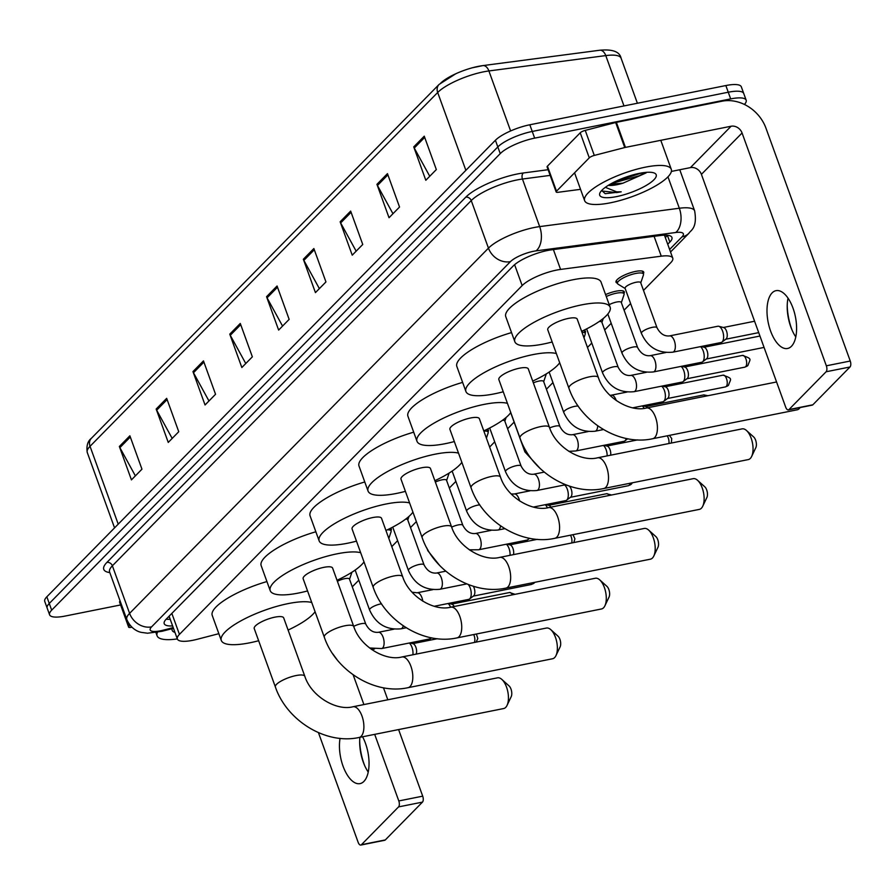 <?xml version="1.0" encoding="UTF-8"?>
<svg xmlns="http://www.w3.org/2000/svg" width="895" height="895" viewBox="0 0 895 895"><rect width="100%" height="100%" fill="white"/><g stroke="black" fill="none" stroke-linecap="round" stroke-linejoin="round"><path stroke-width="1.34" d="M605.568 294.589A14.745 3.96 -19.9 0 1 616.062 291.188A14.745 3.96 -19.9 0 1 624.318 291.871A14.745 3.96 -19.9 0 1 623.916 293.482M583.741 330.311A14.745 3.96 -19.9 0 1 585.487 331.396A14.745 3.96 -19.9 0 1 585.084 333.007M487.216 429.253A14.745 3.96 -19.9 0 1 488.413 430.193A14.745 3.96 -19.9 0 1 488.01 431.804M390.589 528.229A14.745 3.96 -19.9 0 1 391.339 528.99A14.745 3.96 -19.9 0 1 390.936 530.601M617.337 283.133A14.745 3.96 -19.9 0 1 616.006 282.149A14.745 3.96 -19.9 0 1 635.472 271.431A14.745 3.96 -19.9 0 1 643.729 272.114A14.745 3.96 -19.9 0 1 643.337 273.725M643.494 290.428L670.679 262.772A27.644 7.428 160.1 0 0 672.76 258.14A27.644 7.428 160.1 0 0 661.271 256.183L560.572 269.417A27.644 7.428 160.1 0 0 556.578 270.089A27.644 7.428 160.1 0 0 522.165 285.572L179.436 634.387A27.644 7.428 160.1 0 0 177.355 639.008A27.644 7.428 160.1 0 0 197.135 639.31L218.85 633.682M352.272 586.818L358.805 580.184M391.775 546.621L397.626 540.658M410.525 527.547L416.354 521.606M449.346 488.021L455.879 481.387M489.621 447.03L494.7 441.861M507.599 428.75L514.122 422.104M546.42 389.224L552.953 382.59M587.467 347.45L591.774 343.065M604.673 329.942L611.196 323.308M624.083 310.185L630.606 303.55M667.726 244.234L669.84 242.086A27.644 7.428 160.1 0 0 671.921 237.455A27.644 7.428 160.1 0 0 660.443 235.497L551.656 249.794A27.644 7.428 160.1 0 0 547.662 250.466A27.644 7.428 160.1 0 0 513.238 265.949L166.302 619.049A27.644 7.428 160.1 0 0 164.21 623.67A27.644 7.428 160.1 0 0 172.612 625.929M120.601 604.953L65.066 616.073A27.644 7.428 -19.9 0 1 49.583 614.775A27.644 7.428 -19.9 0 1 51.675 610.155L500.238 153.616A27.644 7.428 -19.9 0 1 534.662 138.132L730.678 98.897A27.644 7.428 -19.9 0 1 746.161 100.184A27.644 7.428 -19.9 0 1 744.416 104.458M49.583 614.775L44.75 601.429A27.644 7.428 -19.9 0 1 46.842 596.797L495.405 140.269A27.644 7.428 -19.9 0 1 529.829 124.774L725.845 85.551L728.261 92.219A27.644 7.428 -19.9 0 1 743.745 93.516A27.644 7.428 -19.9 0 0 728.261 92.219L532.245 131.453L728.261 92.219L730.678 98.897M495.405 140.269L497.821 146.937A27.644 7.428 -19.9 0 1 532.245 131.453A27.644 7.428 -19.9 0 0 497.821 146.937L49.259 603.476L497.821 146.937L500.238 153.616M47.166 608.108A27.644 7.428 -19.9 0 1 49.259 603.476A27.644 7.428 -19.9 0 0 47.166 608.108M170.195 619.25A27.644 7.428 -19.9 0 1 166.157 619.195M667.558 235.262A27.644 7.428 -19.9 0 1 667.424 235.407L665.309 237.555M478.377 66.353A30.217 8.122 -19.9 0 1 482.517 65.671A9.218 5.616 -97.5 0 1 482.864 65.603L599.74 50.243A9.218 5.616 -97.5 0 0 599.393 50.31M135.38 475.871L119.885 447.634A7.373 6.187 -135.5 0 1 119.359 446.493L131.442 479.877L141.958 469.17L129.876 435.798L119.359 446.493M172.176 438.416L156.681 410.178A7.373 6.187 -135.5 0 1 156.166 409.049L168.249 442.421L178.754 431.726L166.671 398.342L156.166 409.049M208.971 400.971L193.477 372.734A7.373 6.187 -135.5 0 1 192.962 371.593L205.044 404.976L215.55 394.27L203.467 360.898L192.962 371.593M245.767 363.515L230.272 335.278A7.373 6.187 -135.5 0 1 229.758 334.148L241.84 367.521L252.356 356.825L240.274 323.442L229.758 334.148M429.757 176.27L414.262 148.033A7.373 6.187 -135.5 0 1 413.736 146.892L425.819 180.275L436.335 169.569L424.252 136.185L413.736 146.892M392.961 213.715L377.455 185.478A7.373 6.187 -135.5 0 1 376.94 184.336L389.023 217.72L399.539 207.025L387.457 173.641L376.94 184.336M356.165 251.171L340.659 222.933A7.373 6.187 -135.5 0 1 340.145 221.792L352.227 255.176L362.743 244.469L350.661 211.097L340.145 221.792M319.37 288.615L303.864 260.378A7.373 6.187 -135.5 0 1 303.349 259.237L315.432 292.62L325.948 281.925L313.865 248.541L303.349 259.237M282.563 326.071L267.068 297.834A7.373 6.187 -135.5 0 1 266.553 296.692L278.636 330.076L289.152 319.37L277.07 285.997L266.553 296.692M440.519 83.325A30.217 8.122 -19.9 0 1 455.79 73.759A30.217 8.122 -19.9 0 1 472.224 67.807A30.217 8.122 -19.9 0 1 478.154 66.398M725.845 85.551A27.644 7.428 -19.9 0 1 741.328 86.837L746.161 100.184M610.435 202.807A46.07 12.385 -19.9 0 1 584.636 200.659A46.07 12.385 -19.9 0 1 645.485 167.141A46.07 12.385 -19.9 0 1 671.272 169.3A46.07 12.385 -19.9 0 1 610.435 202.807M610.11 184.258L623.032 183.162L646.067 172.925M623.032 183.162A20.82 5.605 -19.9 0 1 617.013 184.694A20.82 5.605 -19.9 0 1 608.32 185.332M639.377 173.35A30.038 8.077 -19.9 0 1 654.312 173.037A30.038 8.077 -19.9 0 1 647.678 184.56A30.038 8.077 -19.9 0 1 616.532 196.609A30.038 8.077 -19.9 0 1 600.064 192.671A30.038 8.077 -19.9 0 1 639.377 173.35M601.742 190.422L605.154 193.689L621.186 191.832L616.722 191.877L605.344 187.335M611.442 183.52L639.366 175.744L645.619 172.411M615.089 181.64L642.017 172.869M601.82 191.004L616.577 192.582L621.186 191.832M791.46 346.275A29.49 13.895 -101.3 0 0 794.368 312.411A29.49 13.895 -101.3 0 0 776.01 290.662A29.49 13.895 -101.3 0 0 772.128 292.866A29.49 13.895 -101.3 0 0 769.219 326.731A29.49 13.895 -101.3 0 0 787.578 348.479A29.49 13.895 -101.3 0 0 791.46 346.275M556.511 191.194A4.609 1.242 160.1 0 0 556.164 191.966L547.102 166.929A4.609 1.242 -19.9 0 1 547.449 166.157L556.511 191.194L589.279 157.844L580.217 132.807A4.609 1.242 -19.9 0 1 585.24 130.39L615.671 122.514A4.609 1.242 -19.9 0 1 616.386 122.346L722.019 101.202A36.852 30.956 -135.5 0 1 765.975 128.209L850.25 361.021A4.609 2.17 78.7 0 1 850.004 366.984L826.107 371.761A4.609 2.17 -101.3 0 0 826.342 365.809L742.067 132.986A9.218 7.742 44.5 0 0 731.081 126.24L625.448 147.384A4.609 1.242 160.1 0 0 624.732 147.552L594.302 155.428A4.609 1.242 160.1 0 0 589.279 157.844M547.449 166.157L580.217 132.807M787.22 305.777A36.852 17.374 -101.3 0 0 792.109 330.21M671.384 171.426L690.425 167.611A9.218 7.742 44.5 0 1 701.411 174.368L785.698 407.18A4.609 2.17 -101.3 0 0 788.35 409.921A4.609 2.17 -101.3 0 0 788.954 409.574L812.861 404.786L850.004 366.984M812.861 404.786A4.609 2.17 78.7 0 1 812.257 405.133L788.35 409.921M788.954 409.574L826.107 371.761M556.164 191.966A4.609 1.242 160.1 0 0 558.077 192.291L580.542 189.337M795.789 336.934A29.49 13.895 78.7 0 1 791.594 328.991A29.49 13.895 78.7 0 1 787.208 307.108A29.49 13.895 78.7 0 1 788.025 298.169M598.363 377.545A15.662 4.218 160.1 0 0 589.592 376.806A15.662 4.218 160.1 0 0 570.093 385.588A15.662 4.218 160.1 0 0 568.907 388.206L547.762 329.796A15.662 4.218 160.1 0 1 568.448 318.396A15.662 4.218 160.1 0 1 577.219 319.123L598.363 377.545C604.785 397.727 630.091 412.405 646.492 408.008A15.662 7.384 78.7 0 1 656.248 419.576A15.662 7.384 78.7 0 1 654.704 437.554A15.662 7.384 78.7 0 1 652.645 438.729L797.188 409.798A15.662 7.384 -101.3 0 0 799.246 408.623A15.662 7.384 -101.3 0 0 800.074 407.572M552.17 341.979A50.679 13.626 -19.9 0 1 543.209 344.072A50.679 13.626 -19.9 0 1 514.838 341.711A50.679 13.626 -19.9 0 1 581.761 304.848A50.679 13.626 -19.9 0 1 610.144 307.209A50.679 13.626 -19.9 0 1 581.627 331.318M514.838 341.711L505.776 316.673A50.679 13.626 -19.9 0 1 572.699 279.811A50.679 13.626 -19.9 0 1 601.082 282.171L610.144 307.209M748.265 459.594A15.662 7.384 -101.3 0 0 750.323 458.419A15.662 7.384 -101.3 0 0 751.655 456.439A15.662 7.384 -101.3 0 0 746.464 430.473A15.662 7.384 -101.3 0 0 742.123 428.873L597.569 457.804A15.662 7.384 78.7 0 1 607.325 469.36A15.662 7.384 78.7 0 1 605.781 487.35A15.662 7.384 78.7 0 1 603.722 488.525L748.265 459.594M597.569 457.804C581.168 462.189 555.862 447.511 549.44 427.329L528.296 368.919A15.662 4.218 160.1 0 0 519.525 368.192A15.662 4.218 160.1 0 0 498.839 379.581L519.984 438.002C531.496 471.878 570.562 495.897 603.722 488.525M503.247 391.775A50.679 13.626 -19.9 0 1 494.286 393.867A50.679 13.626 -19.9 0 1 465.915 391.495A50.679 13.626 -19.9 0 1 532.838 354.633A50.679 13.626 -19.9 0 1 556.354 353.547M465.915 391.495L456.853 366.469A50.679 13.626 -19.9 0 1 511.537 332.604M559.699 362.766A50.679 13.626 -19.9 0 1 532.704 381.102M746.464 430.473L753.679 436.973A6.455 3.043 78.7 0 1 755.827 447.668L751.655 456.439M699.342 509.389A15.662 7.384 -101.3 0 0 701.4 508.215A15.662 7.384 -101.3 0 0 702.732 506.234A15.662 7.384 -101.3 0 0 697.541 480.268A15.662 7.384 -101.3 0 0 693.2 478.668L548.646 507.599A15.662 7.384 78.7 0 1 558.402 519.156A15.662 7.384 78.7 0 1 556.858 537.145A15.662 7.384 78.7 0 1 554.799 538.32L699.342 509.389M548.646 507.599C532.245 511.985 506.939 497.307 500.518 477.124L479.373 418.715A15.662 4.218 160.1 0 0 470.602 417.976A15.662 4.218 160.1 0 0 449.916 429.376L471.061 487.786C482.573 521.673 521.64 545.693 554.799 538.32M454.324 441.559A50.679 13.626 -19.9 0 1 445.363 443.663A50.679 13.626 -19.9 0 1 416.992 441.291A50.679 13.626 -19.9 0 1 483.915 404.428A50.679 13.626 -19.9 0 1 507.431 403.332M416.992 441.291L407.93 416.253A50.679 13.626 -19.9 0 1 462.614 382.4M510.776 412.561A50.679 13.626 -19.9 0 1 483.781 430.898M697.541 480.268L704.757 486.768A6.455 3.043 78.7 0 1 706.905 497.452L702.732 506.234M650.419 559.174A15.662 7.384 -101.3 0 0 652.477 557.999A15.662 7.384 -101.3 0 0 653.809 556.019A15.662 7.384 -101.3 0 0 648.618 530.064A15.662 7.384 -101.3 0 0 644.277 528.453L499.723 557.384A15.662 7.384 78.7 0 1 509.479 568.94A15.662 7.384 78.7 0 1 507.935 586.93A15.662 7.384 78.7 0 1 505.876 588.104L650.419 559.174M499.723 557.384C483.322 561.769 458.016 547.091 451.595 526.92L430.45 468.499A15.662 4.218 160.1 0 0 421.679 467.772A15.662 4.218 160.1 0 0 400.994 479.161L422.138 537.582C433.65 571.457 472.717 595.477 505.876 588.104M405.401 491.355A50.679 13.626 -19.9 0 1 396.451 493.447A50.679 13.626 -19.9 0 1 368.069 491.086A50.679 13.626 -19.9 0 1 434.992 454.212A50.679 13.626 -19.9 0 1 458.508 453.127M368.069 491.086L359.007 466.049A50.679 13.626 -19.9 0 1 413.691 432.184M461.854 462.346A50.679 13.626 -19.9 0 1 434.858 480.693M648.618 530.064L655.834 536.553A6.455 3.043 78.7 0 1 657.982 547.248L653.809 556.019M601.496 608.969A15.662 7.384 -101.3 0 0 603.554 607.794A15.662 7.384 -101.3 0 0 604.897 605.814A15.662 7.384 -101.3 0 0 599.695 579.848A15.662 7.384 -101.3 0 0 595.354 578.248L450.8 607.179A15.662 7.384 78.7 0 1 460.556 618.736A15.662 7.384 78.7 0 1 459.012 636.725A15.662 7.384 78.7 0 1 456.953 637.9L601.496 608.969M450.8 607.179C434.399 611.565 409.104 596.887 402.672 576.704L381.527 518.294A15.662 4.218 160.1 0 0 372.756 517.556A15.662 4.218 160.1 0 0 352.071 528.956L373.215 587.366C384.727 621.253 423.794 645.273 456.953 637.9M356.478 541.139A50.679 13.626 -19.9 0 1 347.528 543.243A50.679 13.626 -19.9 0 1 319.146 540.871A50.679 13.626 -19.9 0 1 386.069 504.008A50.679 13.626 -19.9 0 1 409.586 502.923M319.146 540.871L310.084 515.844A50.679 13.626 -19.9 0 1 364.768 481.98M412.931 512.141A50.679 13.626 -19.9 0 1 385.935 530.478M599.695 579.848L606.911 586.348A6.455 3.043 78.7 0 1 609.059 597.043L604.897 605.814M552.573 658.754A15.662 7.384 -101.3 0 0 554.631 657.579A15.662 7.384 -101.3 0 0 555.974 655.61A15.662 7.384 -101.3 0 0 550.772 629.644A15.662 7.384 -101.3 0 0 546.431 628.044L401.877 656.975A15.662 7.384 78.7 0 1 411.633 668.531A15.662 7.384 78.7 0 1 410.089 686.51A15.662 7.384 78.7 0 1 408.031 687.684L552.573 658.754M401.877 656.975C385.476 661.36 360.182 646.682 353.749 626.5L332.604 568.079A15.662 4.218 160.1 0 0 323.833 567.352A15.662 4.218 160.1 0 0 303.148 578.752L324.292 637.162C335.804 671.049 374.871 695.068 408.031 687.684M307.556 590.935A50.679 13.626 -19.9 0 1 298.606 593.027A50.679 13.626 -19.9 0 1 270.223 590.666A50.679 13.626 -19.9 0 1 337.147 553.804A50.679 13.626 -19.9 0 1 360.674 552.707M270.223 590.666L261.161 565.629A50.679 13.626 -19.9 0 1 315.857 531.775M364.008 561.926A50.679 13.626 -19.9 0 1 337.012 580.273M550.772 629.644L557.988 636.144A6.455 3.043 78.7 0 1 560.136 646.828L555.974 655.61M503.65 708.549A15.662 7.384 -101.3 0 0 505.72 707.374A15.662 7.384 -101.3 0 0 507.051 705.394A15.662 7.384 -101.3 0 0 501.849 679.428A15.662 7.384 -101.3 0 0 497.508 677.828L352.954 706.759A15.662 7.384 78.7 0 1 362.71 718.316A15.662 7.384 78.7 0 1 361.166 736.305A15.662 7.384 78.7 0 1 359.108 737.48L503.65 708.549M352.954 706.759C336.554 711.145 311.259 696.467 304.826 676.284L283.681 617.874A15.662 4.218 160.1 0 0 274.91 617.147A15.662 4.218 160.1 0 0 254.225 628.536L275.369 686.957C286.881 720.833 325.948 744.853 359.108 737.48M258.633 640.731A50.679 13.626 -19.9 0 1 249.683 642.823A50.679 13.626 -19.9 0 1 221.3 640.462A50.679 13.626 -19.9 0 1 288.224 603.588A50.679 13.626 -19.9 0 1 311.751 602.503M221.3 640.462L212.238 615.424A50.679 13.626 -19.9 0 1 266.934 581.56M315.085 611.721A50.679 13.626 -19.9 0 1 288.089 630.058M501.849 679.428L509.076 685.928A6.455 3.043 78.7 0 1 511.213 696.623L507.051 705.394M641.402 333.365L625.09 288.302A8.29 2.226 -19.9 0 1 636.043 282.272A8.29 2.226 -19.9 0 1 640.686 282.652L656.997 327.715C660.174 333.734 664.358 336.464 669.549 335.905A8.29 3.904 78.7 0 1 674.338 340.827A8.29 3.904 78.7 0 1 673.689 351.735A8.29 3.904 78.7 0 1 672.805 352.171C658.194 353.581 647.723 347.316 641.402 333.365A8.29 2.226 -19.9 0 1 641.849 332.179A8.29 2.226 -19.9 0 1 652.354 327.335A8.29 2.226 -19.9 0 1 656.997 327.715M669.549 335.905L717.835 326.25A8.29 3.904 78.7 0 1 718.73 326.283A8.29 3.904 78.7 0 1 722.623 331.161A8.29 3.904 78.7 0 1 721.907 342.136A8.29 3.904 78.7 0 1 721.09 342.505L672.805 352.171M625.169 288.526L618.031 284.14A13.817 3.714 -19.9 0 1 617.472 283.502A13.817 3.714 -19.9 0 1 635.73 273.456A13.817 3.714 -19.9 0 1 643.471 274.094A13.817 3.714 -19.9 0 1 643.449 274.933L640.764 282.876M718.73 326.283L723.719 327.57A5.985 2.819 78.7 0 1 726.527 331.105A5.985 2.819 78.7 0 1 726.214 338.847A5.985 2.819 78.7 0 1 726.013 339.026L721.907 342.136M609.215 304.669A8.29 2.226 -19.9 0 1 616.633 302.029A8.29 2.226 -19.9 0 1 621.275 302.42L637.587 347.473C640.764 353.491 644.948 356.221 650.139 355.673A8.29 3.904 78.7 0 1 654.916 360.595A8.29 3.904 78.7 0 1 654.279 371.492A8.29 3.904 78.7 0 1 653.395 371.928C638.773 373.349 628.312 367.073 621.991 353.122A8.29 2.226 -19.9 0 1 622.428 351.936A8.29 2.226 -19.9 0 1 632.944 347.092A8.29 2.226 -19.9 0 1 637.587 347.473M700.472 346.633A8.29 3.904 78.7 0 1 703.201 350.929A8.29 3.904 78.7 0 1 702.497 361.893A8.29 3.904 78.7 0 1 701.68 362.262L653.395 371.928M606.262 296.502A13.817 3.714 -19.9 0 1 616.308 293.213A13.817 3.714 -19.9 0 1 624.05 293.862A13.817 3.714 -19.9 0 1 624.028 294.69L621.354 302.633M701.121 346.51L704.298 347.327A5.985 2.819 78.7 0 1 707.106 350.862A5.985 2.819 78.7 0 1 706.793 358.604A5.985 2.819 78.7 0 1 706.591 358.783L702.497 361.893M681.05 366.391A8.29 3.904 78.7 0 1 683.791 370.687A8.29 3.904 78.7 0 1 683.075 381.65A8.29 3.904 78.7 0 1 682.27 382.031L633.973 391.697C619.362 393.106 608.891 386.841 602.57 372.879A8.29 2.226 -19.9 0 1 603.017 371.693A8.29 2.226 -19.9 0 1 613.522 366.849A8.29 2.226 -19.9 0 1 618.165 367.241C621.343 373.249 625.527 375.989 630.718 375.43A8.29 3.904 78.7 0 1 635.506 380.353A8.29 3.904 78.7 0 1 634.868 391.26A8.29 3.904 78.7 0 1 633.973 391.697M681.71 366.268L684.888 367.084A5.985 2.819 78.7 0 1 687.696 370.619A5.985 2.819 78.7 0 1 687.382 378.361A5.985 2.819 78.7 0 1 687.181 378.54L683.075 381.65M599.202 321.506A8.29 2.226 -19.9 0 1 601.854 322.178L618.165 367.241M661.64 386.159A8.29 3.904 78.7 0 1 664.381 390.444A8.29 3.904 78.7 0 1 663.665 401.407A8.29 3.904 78.7 0 1 662.848 401.788L632.731 407.818M662.289 386.025L665.477 386.853A5.985 2.819 78.7 0 1 668.285 390.377A5.985 2.819 78.7 0 1 667.972 398.118A5.985 2.819 78.7 0 1 667.771 398.297L663.665 401.407M581.951 332.224A13.817 3.714 -19.9 0 1 585.218 333.376A13.817 3.714 -19.9 0 1 585.196 334.215L583.987 337.818M642.218 405.916A8.29 3.904 78.7 0 1 644.154 408.388M642.878 405.782L646.056 406.61A5.985 2.819 78.7 0 1 647.622 407.784M533.342 382.859A8.29 2.226 -19.9 0 1 538.969 381.069A8.29 2.226 -19.9 0 1 543.612 381.449L559.923 426.512C563.1 432.531 567.285 435.261 572.476 434.713A8.29 3.904 78.7 0 1 577.264 439.624A8.29 3.904 78.7 0 1 576.615 450.532A8.29 3.904 78.7 0 1 575.731 450.968L568.806 451.337M626.231 438.46A8.29 3.904 78.7 0 1 624.833 440.933A8.29 3.904 78.7 0 1 624.016 441.302L575.731 450.968M603.398 445.43A8.29 3.904 78.7 0 1 606.128 449.726A8.29 3.904 78.7 0 1 607.134 455.891M604.047 445.307L607.224 446.124A5.985 2.819 78.7 0 1 610.032 449.659A5.985 2.819 78.7 0 1 610.659 455.186M502.498 420.281A8.29 2.226 -19.9 0 1 504.78 420.974L521.091 466.038C524.269 472.057 528.453 474.786 533.644 474.227A8.29 3.904 78.7 0 1 538.432 479.149A8.29 3.904 78.7 0 1 537.794 490.057A8.29 3.904 78.7 0 1 536.899 490.494C522.288 491.903 511.817 485.638 505.496 471.676A8.29 2.226 -19.9 0 1 505.943 470.49A8.29 2.226 -19.9 0 1 516.449 465.646A8.29 2.226 -19.9 0 1 521.091 466.038M564.566 484.956A8.29 3.904 78.7 0 1 567.307 489.241A8.29 3.904 78.7 0 1 566.591 500.204A8.29 3.904 78.7 0 1 565.774 500.585L533.409 507.062M569.175 486.041A5.985 2.819 78.7 0 1 571.211 489.173A5.985 2.819 78.7 0 1 570.887 496.915A5.985 2.819 78.7 0 1 570.697 497.094L566.591 500.204M483.837 431.054A13.817 3.714 -19.9 0 1 488.144 432.173A13.817 3.714 -19.9 0 1 488.122 433.012L486.399 438.125M545.144 504.713A8.29 3.904 78.7 0 1 547.404 507.823M545.805 504.579L548.982 505.406A5.985 2.819 78.7 0 1 550.928 507.141M435.362 482.069A8.29 2.226 -19.9 0 1 441.895 479.865A8.29 2.226 -19.9 0 1 446.538 480.257L462.849 525.309C466.026 531.328 470.211 534.058 475.402 533.51A8.29 3.904 78.7 0 1 480.19 538.421A8.29 3.904 78.7 0 1 479.541 549.329A8.29 3.904 78.7 0 1 478.657 549.765L469.316 549.81M528.867 538.141A8.29 3.904 78.7 0 1 527.759 539.73A8.29 3.904 78.7 0 1 526.942 540.099L478.657 549.765M506.324 544.227A8.29 3.904 78.7 0 1 509.054 548.523A8.29 3.904 78.7 0 1 510.027 555.325M506.973 544.104L510.15 544.921A5.985 2.819 78.7 0 1 512.958 548.456A5.985 2.819 78.7 0 1 513.45 554.643M405.715 519.078A8.29 2.226 -19.9 0 1 407.706 519.771L424.017 564.834C427.195 570.853 431.379 573.583 436.57 573.024A8.29 3.904 78.7 0 1 441.358 577.946A8.29 3.904 78.7 0 1 440.72 588.854A8.29 3.904 78.7 0 1 439.825 589.29C425.214 590.7 414.743 584.435 408.422 570.473A8.29 2.226 -19.9 0 1 408.87 569.287A8.29 2.226 -19.9 0 1 419.375 564.443A8.29 2.226 -19.9 0 1 424.017 564.834M468.298 584.536A8.29 3.904 78.7 0 1 470.233 588.037A8.29 3.904 78.7 0 1 469.517 599.001A8.29 3.904 78.7 0 1 468.7 599.381L434.22 606.284M473.321 586.259A5.985 2.819 78.7 0 1 474.137 587.97A5.985 2.819 78.7 0 1 473.813 595.712A5.985 2.819 78.7 0 1 473.623 595.891L469.517 599.001M387.334 529.818A13.817 3.714 -19.9 0 1 391.07 530.97A13.817 3.714 -19.9 0 1 391.048 531.809L388.822 538.432M448.071 603.51A8.29 3.904 78.7 0 1 450.588 607.224M448.731 603.375L451.908 604.203A5.985 2.819 78.7 0 1 454.179 606.508M337.393 581.314A8.29 2.226 -19.9 0 1 344.821 578.662A8.29 2.226 -19.9 0 1 349.464 579.054L365.775 624.117C368.953 630.125 373.137 632.854 378.328 632.306A8.29 3.904 78.7 0 1 383.105 637.229A8.29 3.904 78.7 0 1 382.467 648.137A8.29 3.904 78.7 0 1 381.583 648.562L369.557 647.969M431.356 637.788A8.29 3.904 78.7 0 1 430.685 638.527A8.29 3.904 78.7 0 1 429.868 638.896L381.583 648.562M409.25 643.024A8.29 3.904 78.7 0 1 411.98 647.32A8.29 3.904 78.7 0 1 412.875 654.771M409.899 642.901L413.076 643.729A5.985 2.819 78.7 0 1 415.884 647.253A5.985 2.819 78.7 0 1 416.141 654.111M340.066 738.353A29.49 13.895 -101.3 0 0 344.374 769.476A29.49 13.895 -101.3 0 0 360.036 783.617A29.49 13.895 -101.3 0 0 363.907 781.413A29.49 13.895 -101.3 0 0 362.587 736.786M128.969 626.332A4.609 1.242 160.1 0 0 128.623 627.104L119.561 602.066A4.609 1.242 -19.9 0 1 119.908 601.295L128.969 626.332L130.032 625.247M359.678 740.915A36.852 17.374 -101.3 0 0 364.567 765.348M383.474 687.785L387.815 699.789M398.599 729.57L422.708 796.158A4.609 2.17 78.7 0 1 422.462 802.121L398.555 806.898A4.609 2.17 -101.3 0 0 398.801 800.947L374.692 734.359M318.441 732.647L358.145 842.318A4.609 2.17 -101.3 0 0 360.808 845.059A4.609 2.17 -101.3 0 0 361.412 844.712L385.32 839.924L422.462 802.121M385.32 839.924A4.609 2.17 78.7 0 1 384.705 840.271L360.808 845.059M361.412 844.712L398.555 806.898M363.907 704.566L353.133 674.796M128.623 627.104A4.609 1.242 160.1 0 0 130.536 627.429L131.901 627.25M368.237 772.072A29.49 13.895 78.7 0 1 364.041 764.129A29.49 13.895 78.7 0 1 359.667 742.246A29.49 13.895 78.7 0 1 359.88 737.323M177.311 638.918A46.07 12.385 -19.9 0 1 157.095 635.797A46.07 12.385 -19.9 0 1 157.442 632.317M174.939 632.362A30.038 8.077 -19.9 0 1 172.176 628.648M553.39 249.571L560.572 269.417M665.6 235.15A27.644 23.214 -135.5 0 1 664.571 235.53M514.603 264.685L522.165 285.572M654.088 236.336L661.271 256.183M171.84 613.411L179.436 634.387M669.617 249.47L681.968 236.906A18.426 4.956 160.1 0 0 675.703 232.51L536.038 250.868A18.426 4.956 160.1 0 0 533.386 251.316A18.426 4.956 160.1 0 0 510.441 261.642L151.579 626.869A18.426 4.956 160.1 0 0 160.507 630.807A18.426 4.956 160.1 0 0 163.382 630.147L173.216 627.596M163.382 630.147A18.426 5.862 -104.5 0 1 161.961 631.299L147.541 633.212L141.376 632.385C139.53 632.027 131.464 630.024 126.821 619.53A36.852 9.912 -19.9 0 1 129.596 613.366L488.457 248.139A36.852 9.912 -19.9 0 1 534.349 227.487A36.852 9.912 -19.9 0 1 539.674 226.603L522.456 179.034A36.852 9.912 160.1 0 0 517.131 179.929A36.852 9.912 160.1 0 0 471.24 200.569L112.378 565.797A36.852 9.912 160.1 0 0 109.593 571.972L109.492 571.581M109.828 572.599A41.461 11.154 -19.9 0 1 106.885 562.429L465.747 197.191A4.609 3.871 -135.5 0 1 471.24 200.569L488.457 248.139A18.426 15.483 44.5 0 0 510.441 261.642M465.747 197.191A41.461 11.154 -19.9 0 1 517.377 173.966A41.461 11.154 -19.9 0 1 523.362 172.97L548.109 169.714M534.662 138.132L529.829 124.774M51.675 610.155L46.842 596.797M536.038 250.868A18.426 11.243 -97.5 0 0 539.674 226.603L679.327 208.244L667.961 176.841M675.703 232.51A18.426 11.243 -97.5 0 0 679.327 208.244A36.852 9.912 -19.9 0 1 694.643 210.862L679.764 169.748M550.168 175.386L522.456 179.034A4.609 2.808 82.5 0 1 523.362 172.97M151.579 626.869A18.426 15.483 44.5 0 1 129.596 613.366L112.378 565.797A4.609 3.871 -135.5 0 0 106.885 562.429M681.968 236.906A18.426 15.483 44.5 0 0 689.072 233.125C690.134 230.541 697.708 228.728 694.643 210.862M667.424 235.407L669.84 242.086M623.994 105.934L605.77 55.591A9.218 5.616 -97.5 0 0 599.74 50.243C612.594 49.046 619.709 51.697 621.085 58.197A36.852 9.912 160.1 0 0 605.77 55.591L488.894 70.951A36.852 9.912 160.1 0 0 483.58 71.835A36.852 9.912 160.1 0 0 437.689 92.487A9.218 7.742 -135.5 0 1 439.087 84.432L455.79 73.759M472.224 67.807L482.864 65.603A9.218 5.616 -97.5 0 1 488.894 70.951L510.62 130.95M465.87 170.33L437.689 92.487L90.037 446.303A36.852 9.912 160.1 0 0 87.262 452.467C86.289 445.844 87.688 441.112 91.435 438.248A9.218 7.742 44.5 0 0 90.037 446.303L118.218 524.146M267.068 297.834L277.506 287.206M303.864 260.378L314.302 249.761M340.659 222.933L351.097 212.305M377.455 185.478L387.893 174.861M414.262 148.033L424.689 137.405M230.272 335.278L240.71 324.661M193.477 372.734L203.915 362.106M156.681 410.178L167.119 399.562M119.885 447.634L130.323 437.006M701.411 174.368L742.067 132.986M690.425 167.611L731.081 126.24M616.386 122.346L625.448 147.384M826.342 365.809L850.25 361.021M624.732 147.552L615.671 122.514M585.24 130.39L594.302 155.428M549.44 427.329A15.662 4.218 160.1 0 0 540.669 426.602A15.662 4.218 160.1 0 0 521.17 435.373A15.662 4.218 160.1 0 0 519.984 438.002M500.518 477.124A15.662 4.218 160.1 0 0 491.747 476.397A15.662 4.218 160.1 0 0 472.247 485.168A15.662 4.218 160.1 0 0 471.061 487.786M451.595 526.92A15.662 4.218 160.1 0 0 442.824 526.182A15.662 4.218 160.1 0 0 423.324 534.964A15.662 4.218 160.1 0 0 422.138 537.582M402.672 576.704A15.662 4.218 160.1 0 0 393.901 575.977A15.662 4.218 160.1 0 0 374.401 584.748A15.662 4.218 160.1 0 0 373.215 587.366M353.749 626.5A15.662 4.218 160.1 0 0 344.978 625.762A15.662 4.218 160.1 0 0 325.478 634.544A15.662 4.218 160.1 0 0 324.292 637.162M304.826 676.284A15.662 4.218 160.1 0 0 296.055 675.557A15.662 4.218 160.1 0 0 276.555 684.328A15.662 4.218 160.1 0 0 275.369 686.957M744.841 367.151L747.94 365.473C750.01 358.805 752.952 359.152 742.492 355.404A5.985 2.819 78.7 0 1 746.217 359.824A5.985 2.819 78.7 0 1 745.625 366.704A5.985 2.819 78.7 0 1 744.841 367.151L686.901 378.753M747.94 365.473A5.985 5.034 -135.5 0 1 745.625 366.704M725.431 386.908L728.519 385.242C730.588 378.574 733.531 378.909 723.082 375.162A5.985 2.819 78.7 0 1 726.807 379.581A5.985 2.819 78.7 0 1 726.214 386.461A5.985 2.819 78.7 0 1 725.431 386.908L667.491 398.51M728.519 385.242A5.985 5.034 -135.5 0 1 726.214 386.461M609.954 395.333L611.307 395.187A8.29 3.904 78.7 0 1 616.084 400.11A8.29 3.904 78.7 0 1 616.241 400.546M707.99 395.702L703.66 394.93A5.985 2.819 78.7 0 1 705.864 396.127M549.138 372.074L563.738 412.405A8.29 2.226 -19.9 0 1 564.186 411.219A8.29 2.226 -19.9 0 1 574.691 406.375A8.29 2.226 -19.9 0 1 578.226 406.129M597.681 425.796A8.29 3.904 78.7 0 1 596.036 430.775A8.29 3.904 78.7 0 1 595.141 431.211C580.531 432.621 570.059 426.356 563.738 412.405M549.653 427.922A8.29 2.226 -19.9 0 1 555.28 426.132A8.29 2.226 -19.9 0 1 559.923 426.512M667.167 435.82A5.985 2.819 78.7 0 1 668.912 443.528M510.698 412.662L524.917 451.919A8.29 2.226 -19.9 0 1 525.354 450.733A8.29 2.226 -19.9 0 1 525.745 450.33M630.046 483.255A5.985 2.819 78.7 0 1 629.14 485.258A5.985 2.819 78.7 0 1 628.357 485.705L570.417 497.307M632.396 482.785L631.445 484.038A5.985 5.034 -135.5 0 1 629.14 485.258M511.19 493.984L514.233 493.984A8.29 3.904 78.7 0 1 519.01 498.907A8.29 3.904 78.7 0 1 519.603 500.954M611.598 495.002L606.586 493.727A5.985 2.819 78.7 0 1 609.182 495.483M452.143 471.083L466.664 511.202A8.29 2.226 -19.9 0 1 467.112 510.016A8.29 2.226 -19.9 0 1 477.617 505.172A8.29 2.226 -19.9 0 1 479.809 504.869M500.529 525.857A8.29 3.904 78.7 0 1 498.962 529.572A8.29 3.904 78.7 0 1 498.067 530.008C483.457 531.417 472.985 525.152 466.664 511.202M451.673 527.133A8.29 2.226 -19.9 0 1 458.206 524.929A8.29 2.226 -19.9 0 1 462.849 525.309M570.462 535.176A5.985 2.819 78.7 0 1 571.692 542.985M426.915 548.154L427.844 550.716A8.29 2.226 -19.9 0 1 427.944 550M532.805 582.712A5.985 2.819 78.7 0 1 532.066 584.055A5.985 2.819 78.7 0 1 531.283 584.502L473.343 596.104M534.83 582.309L534.371 582.835A5.985 5.034 -135.5 0 1 532.066 584.055M412.069 592.199L417.159 592.781A8.29 3.904 78.7 0 1 421.937 597.703A8.29 3.904 78.7 0 1 422.798 601.194M515.072 594.314L509.512 592.524A5.985 2.819 78.7 0 1 512.432 594.839M355.147 570.07L369.59 609.998A8.29 2.226 -19.9 0 1 370.038 608.813A8.29 2.226 -19.9 0 1 380.543 603.968A8.29 2.226 -19.9 0 1 381.516 603.801M403.242 625.829A8.29 3.904 78.7 0 1 401.889 628.368A8.29 3.904 78.7 0 1 400.994 628.805C386.383 630.225 375.911 623.949 369.59 609.998M353.704 626.377A8.29 2.226 -19.9 0 1 361.132 623.725A8.29 2.226 -19.9 0 1 365.775 624.117M473.69 634.544A5.985 2.819 78.7 0 1 474.384 642.453M398.801 800.947L422.708 796.158M168.07 617.248L169.379 616.991M664.437 235.161L672.76 258.14M169.099 616.207L177.355 639.008M126.821 619.53L109.593 571.972M670.534 251.998L689.072 233.125M161.961 631.299L173.485 628.312M91.435 438.248L439.087 84.432M87.262 452.467L114.56 527.882M621.085 58.197L637.397 103.249M584.636 200.659L574.568 172.824M671.272 169.3L660.79 140.314M646.492 408.008L776.569 381.975M568.907 388.206C580.419 422.093 619.485 446.113 652.645 438.729M617.472 283.502L616.398 280.538M758.703 332.627L725.733 339.227M643.471 274.094L642.397 271.129M754.586 321.238L723.384 327.481M607.828 314.011L621.991 353.122M650.139 355.673L665.802 352.529M764.062 347.428L706.323 358.984M624.05 293.862L622.976 290.897M759.944 336.039L703.973 347.249M586.639 328.879L602.57 372.879M630.718 375.43L646.391 372.298M601.932 322.401L603.264 318.452M742.492 355.404L684.552 367.006M611.307 395.187L626.981 392.055M585.218 333.376L584.144 330.412M723.082 375.162L665.142 386.763M595.141 431.211L603.454 429.544M703.66 394.93L645.72 406.52M572.476 434.713L588.149 431.569M543.69 381.673L546.319 373.875M627.697 438.751L624.833 440.933M669.393 435.384L671.731 438.561L671.34 443.036M540.289 468.633L524.917 451.919M637.632 439.892L606.899 446.046M489.688 428L505.496 471.676M533.644 474.227L544.227 472.112M536.899 490.494L565.606 484.743M504.858 421.198L506.122 417.439M514.233 493.984L529.907 490.852M567.094 485.314L565.215 484.821M488.144 432.173L487.115 429.309M628.357 485.705L631.445 484.038M498.067 530.008L504.825 528.654M606.586 493.727L548.646 505.317M475.402 533.51L491.075 530.366M446.616 480.47L449.122 473.063M529.65 538.298L527.759 539.73M572.957 534.684L574.914 538.801L573.84 542.549M470.199 550.425L471.654 550.123M439.658 565.461L427.844 550.716M537.347 539.327L509.826 544.842M392.726 527.121L408.422 570.473M436.57 573.024L445.777 571.178M439.825 589.29L466.72 583.909M407.784 519.995L409.004 516.393M417.159 592.781L432.833 589.648M391.07 530.97L390.164 528.442M531.283 584.502L534.371 582.835M400.994 628.805L406.207 627.764M509.512 592.524L451.572 604.114M378.328 632.306L394.001 629.163M349.542 579.266L351.914 572.241M431.591 637.844L430.685 638.527M476.397 634.007L477.818 638.571L476.129 642.107M371.649 649.513L374.58 648.931M337.012 659.615L332.716 653.764M437.353 638.717L412.752 643.639M157.095 635.797L155.931 632.586"/></g></svg>
